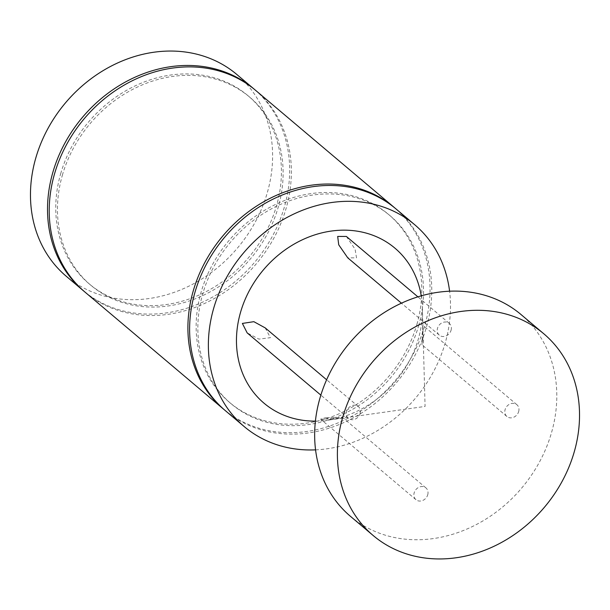 <?xml version="1.0" encoding="UTF-8"?>
<svg xmlns="http://www.w3.org/2000/svg" width="610" height="610" viewBox="0 0 610 610"><rect width="100%" height="100%" fill="white"/><g stroke="black" fill="none" stroke-linecap="round" stroke-linejoin="round"><path stroke-width="0.46" stroke-dasharray="3.05 2.29" d="M224.587 410.004A132.111 112.545 130.2 0 0 424.789 325.526A132.111 112.545 130.2 0 0 395.074 208.162M255.544 90.295A132.111 112.545 -49.8 0 1 286.105 208.384A132.111 112.545 -49.8 0 1 85.049 292.144M62.365 175.215A123.121 104.882 -49.8 0 1 249.742 97.165A123.121 104.882 -49.8 0 1 278.221 207.217A123.121 104.882 -49.8 0 1 90.852 285.274A123.121 104.882 -49.8 0 1 62.365 175.215M60.664 173.774A123.121 104.882 -49.8 0 1 248.034 95.724A123.121 104.882 -49.8 0 1 276.521 205.776A123.121 104.882 -49.8 0 1 89.144 283.833A123.121 104.882 -49.8 0 1 60.664 173.774M254.69 89.578A132.111 112.545 -49.8 0 1 284.397 206.942A132.111 112.545 -49.8 0 1 84.195 291.42M66.292 276.299A132.111 112.545 130.2 0 0 267.348 192.547A132.111 112.545 130.2 0 0 236.787 74.45M416.904 324.36A123.121 104.882 130.2 0 0 388.425 214.308A123.121 104.882 130.2 0 0 201.048 292.358A123.121 104.882 130.2 0 0 229.535 402.417A123.121 104.882 130.2 0 0 416.904 324.36M418.612 325.801A123.121 104.882 130.2 0 0 390.133 215.749A123.121 104.882 130.2 0 0 202.756 293.799A123.121 104.882 130.2 0 0 231.236 403.858A123.121 104.882 130.2 0 0 418.612 325.801M350.475 516.35A132.111 112.545 130.2 0 0 551.539 432.589A132.111 112.545 130.2 0 0 520.978 314.501M360.129 413.458A7.724 6.58 130.2 0 0 358.337 406.55A7.724 6.58 130.2 0 0 346.579 411.453A7.724 6.58 130.2 0 0 348.371 418.361A7.724 6.58 130.2 0 0 360.129 413.458M265.205 327.883L270.413 337.681L258.922 339.122L247.157 332.869M451.064 330.262A7.724 6.58 130.2 0 0 449.273 323.353A7.724 6.58 130.2 0 0 437.515 328.249A7.724 6.58 130.2 0 0 439.299 335.157A7.724 6.58 130.2 0 0 451.064 330.262M346.404 236.459L355.081 249.185L356.522 257.855L347.753 257.832M518.66 411.605A7.724 6.58 130.2 0 0 516.876 404.697A7.724 6.58 130.2 0 0 505.111 409.592A7.724 6.58 130.2 0 0 506.902 416.5A7.724 6.58 130.2 0 0 518.66 411.605M422.89 340.144L422.722 325.168L421.945 344.741L422.89 340.144M427.724 494.801A7.724 6.58 130.2 0 0 425.94 487.901A7.724 6.58 130.2 0 0 414.182 492.796A7.724 6.58 130.2 0 0 415.967 499.704A7.724 6.58 130.2 0 0 427.724 494.801M325.374 417.781L342.69 417.575L337.452 418.551L320.601 419.146L325.374 417.781M315.4 421.129A101.458 86.429 130.2 0 0 327.661 420.221A101.458 86.429 130.2 0 0 418.376 338.832A101.458 86.429 130.2 0 0 422.387 308.08A101.458 86.429 130.2 0 0 421.236 295.842M315.568 449.867A132.111 112.545 130.2 0 0 445.254 342.812A132.111 112.545 130.2 0 0 449.593 291.199M225.433 410.728A132.111 112.545 130.2 0 0 426.497 326.968A132.111 112.545 130.2 0 0 395.936 208.879M249.742 97.165L248.034 95.724M388.425 214.308L390.133 215.749M358.337 406.55L326.617 379.755M449.273 323.353L417.88 296.834M516.876 404.697L422.722 325.168M425.94 487.901L342.69 417.575M422.387 308.08L425.071 406.42L327.661 420.221M415.967 499.704L320.601 419.146M506.902 416.5L421.945 344.741M439.299 335.157L401.433 303.17M348.371 418.361L320.852 395.12M229.535 402.417L231.236 403.858M90.852 285.274L89.144 283.833"/><path stroke-width="0.91" d="M395.074 208.162A132.111 112.545 130.2 0 0 394.228 207.438A132.111 112.545 130.2 0 0 193.164 291.191A132.111 112.545 130.2 0 0 223.733 409.287A132.111 112.545 130.2 0 0 224.587 410.004M223.733 409.287L85.049 292.144A132.111 112.545 -49.8 0 1 54.481 174.048A132.111 112.545 -49.8 0 1 255.544 90.295L394.228 207.438M84.195 291.42A132.111 112.545 -49.8 0 1 83.341 290.703A132.111 112.545 -49.8 0 1 52.78 172.607A132.111 112.545 -49.8 0 1 253.836 88.854A132.111 112.545 -49.8 0 1 254.69 89.578M253.836 88.854L236.787 74.45A132.111 112.545 130.2 0 0 35.731 158.203A132.111 112.545 130.2 0 0 66.292 276.299L83.341 290.703M574.269 451.796A132.111 112.545 130.2 0 0 543.708 333.7A132.111 112.545 130.2 0 0 342.652 417.453A132.111 112.545 130.2 0 0 373.213 535.549A132.111 112.545 130.2 0 0 574.269 451.796M543.708 333.7L520.978 314.501A132.111 112.545 130.2 0 0 319.914 398.254A132.111 112.545 130.2 0 0 350.475 516.35L373.213 535.549M320.852 395.12L247.157 332.869L242.376 323.43L253.844 321.676L265.205 327.883L326.617 379.755M401.433 303.17L347.753 257.832L338.733 244.816L337.681 236.436L346.404 236.459L417.88 296.834M421.236 295.842A101.458 86.429 130.2 0 0 335.752 230.542A101.458 86.429 130.2 0 0 240.5 312.457A101.458 86.429 130.2 0 0 315.4 421.129M449.593 291.199A132.111 112.545 130.2 0 0 414.686 224.716A132.111 112.545 130.2 0 0 213.63 308.477A132.111 112.545 130.2 0 0 244.191 426.565A132.111 112.545 130.2 0 0 315.568 449.867M414.686 224.716L395.936 208.879A132.111 112.545 130.2 0 0 194.872 292.632A132.111 112.545 130.2 0 0 225.433 410.728L244.191 426.565"/></g></svg>
